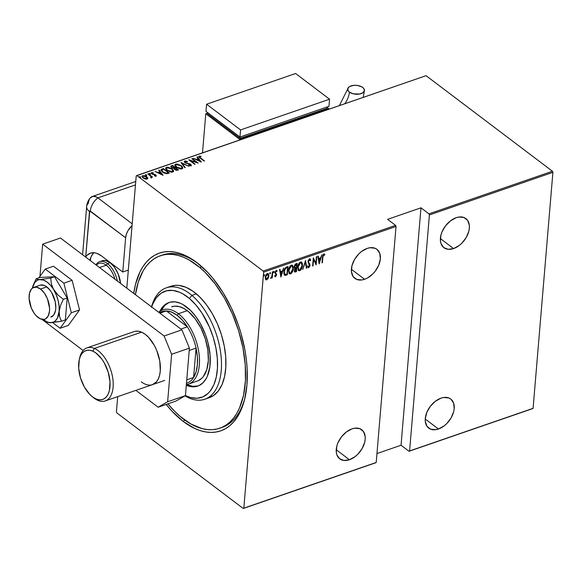 <?xml version="1.0" encoding="UTF-8"?>
<svg xmlns="http://www.w3.org/2000/svg" width="582" height="582" viewBox="0 0 582 582"><rect width="100%" height="100%" fill="white"/><g stroke="black" fill="none" stroke-linecap="round" stroke-linejoin="round"><path stroke-width="0.87" d="M198.731 264.061A91.214 49.674 -109 0 0 161.396 255.411A91.214 49.674 71 0 1 162.502 255.003A91.214 49.674 71 0 1 198.731 264.061A91.214 49.674 71 0 1 199.124 264.359A91.214 49.674 -109 0 0 198.731 264.061L196.709 262.453L198.731 264.061M183.352 421.528A94.015 51.201 71 0 1 166.176 404.446L172.374 411.612L183.352 421.528L194.577 428.396L200.157 430.6L205.635 431.946L210.96 432.419L216.089 432.033L220.964 430.775L225.547 428.658L229.781 425.711L233.629 421.957L237.063 417.432L240.046 412.18L244.535 399.71L246.935 385.022L247.146 368.675L246.419 360.076L245.16 351.31L241.057 333.581L238.256 324.792L231.294 307.805L222.746 292.128L212.939 278.371L207.679 272.376L196.709 262.453L185.476 255.585L179.896 253.388L174.418 252.042L169.093 251.562L163.964 251.955L159.09 253.214L154.514 255.323L150.272 258.277L146.424 262.031L142.99 266.549L140.007 271.801L135.519 284.278L133.744 293.415A94.015 51.201 71 0 1 196.709 262.453A94.015 51.201 71 0 1 198.127 263.559A94.015 51.201 71 0 1 244.775 398.743A94.015 51.201 71 0 1 183.352 421.528L184.589 419.928L183.352 421.528M364.587 279.28A18.246 11.88 -52.9 0 1 354.882 278.4A18.246 11.88 -52.9 0 1 352.968 262.678A18.246 11.88 -52.9 0 1 367.184 248.412A18.246 11.88 -52.9 0 1 376.889 249.3A18.246 11.88 -52.9 0 1 378.802 265.021A18.246 11.88 -52.9 0 1 364.587 279.28L351.39 269.299L364.587 279.28L367.438 278.014L372.844 273.911L375.194 271.234L378.751 265.145L380.344 258.859L379.74 253.33L377.027 249.409L374.997 248.245L369.977 247.736L367.184 248.412L361.546 251.497L358.927 253.788L354.576 259.427L351.95 265.734L351.448 271.758L353.136 276.574L356.773 279.455L361.793 279.957L364.587 279.28M349.433 459.729A18.246 11.88 -52.9 0 1 339.728 458.842A18.246 11.88 -52.9 0 1 337.815 443.12A18.246 11.88 -52.9 0 1 352.03 428.861A18.246 11.88 -52.9 0 1 361.735 429.742A18.246 11.88 -52.9 0 1 363.648 445.47A18.246 11.88 -52.9 0 1 349.433 459.729L336.236 449.748L349.433 459.729L355.071 456.644L357.69 454.353L362.04 448.715L364.667 442.407L365.198 439.301L365.169 436.391L363.481 431.568L359.843 428.687L354.824 428.185L352.03 428.861L346.392 431.946L341.423 436.907L337.866 442.997L336.796 446.176L336.294 452.199L336.876 454.811L339.59 458.732L343.998 460.464L349.433 459.729M453.589 248.572A18.246 11.88 -52.9 0 1 443.884 247.685A18.246 11.88 -52.9 0 1 441.971 231.963A18.246 11.88 -52.9 0 1 456.186 217.704A18.246 11.88 -52.9 0 1 465.891 218.585A18.246 11.88 -52.9 0 1 467.804 234.306A18.246 11.88 -52.9 0 1 453.589 248.572L440.392 238.591L453.589 248.572L459.227 245.488L461.846 243.196L466.197 237.558L468.823 231.25L469.354 228.144L469.325 225.234L467.637 220.411L464 217.53L458.98 217.028L456.186 217.704L450.548 220.789L445.579 225.751L442.022 231.84L440.952 235.019L440.45 241.043L441.032 243.654L443.746 247.576L448.155 249.307L453.589 248.572M438.442 429.014A18.246 11.88 -52.9 0 1 428.73 428.134A18.246 11.88 -52.9 0 1 426.817 412.405A18.246 11.88 -52.9 0 1 441.032 398.146A18.246 11.88 -52.9 0 1 450.737 399.026A18.246 11.88 -52.9 0 1 452.651 414.755A18.246 11.88 -52.9 0 1 438.442 429.014L425.238 419.033L438.442 429.014L444.073 425.929L446.692 423.638L451.043 418.007L453.669 411.7L454.2 408.593L453.596 403.064L450.883 399.143L448.846 397.979L443.826 397.47L441.032 398.146L435.401 401.231L430.425 406.2L426.868 412.289L425.275 418.574L425.297 421.484L426.992 426.308L430.622 429.189L435.642 429.691L438.442 429.014M263.639 272.158L396.029 226.471L376.212 462.472L243.822 508.159L263.639 272.158L243.822 508.159L243.247 508.486L375.645 462.799L243.247 508.486L116.866 412.929L243.247 508.486L376.212 462.472L375.645 462.799L376.212 462.472L396.029 226.471L263.639 272.158L263.188 271.059L136.806 175.502L426.068 75.682L552.449 171.246L428.956 213.856L420.975 207.818L387.597 219.334L395.578 225.372L263.188 271.059L263.639 272.158M264.548 275.177L264.104 274.682L263.799 275.853L264.512 275.41L264.206 274.922L263.748 275.752L264.09 276.006L264.548 275.177L264.206 274.624L263.748 275.453L264.09 276.006L263.77 275.766L264.206 274.922L264.548 275.177L264.206 274.624M270.535 273.111L270.092 272.616L269.786 273.787L270.499 273.336L270.201 272.856L269.742 273.685L270.077 273.94L270.535 273.111L270.193 272.558L269.742 273.387L270.077 273.94L269.757 273.7L270.201 272.856L270.535 273.111L270.193 272.558M274.231 271.838L273.787 271.336L273.482 272.514L274.195 272.063L273.889 271.576L273.438 272.412L273.889 271.576L274.231 271.838L273.889 271.285L273.431 272.114L273.773 272.667L274.231 271.838L273.889 271.285M280.975 277.01L283.667 268.011L282.365 271.045L280.422 271.714L280.007 269.277L279.571 269.422L280.873 277.047L283.667 268.011L282.365 271.045L280.422 271.714L280.007 269.277L279.571 269.422L280.975 277.01M292.31 271.154L290.229 273.649L290.571 273.904C292.346 272.558 293.255 270.819 293.306 268.688L293.204 266.738L292.39 265.297L291.262 265.181L290.054 266.12L288.592 269.677L289.058 273.416L290.243 273.984L291.502 273.264L292.862 270.834L293.306 268.688L292.964 268.426L292.848 269.32M301.498 267.982L299.417 270.477L299.752 270.739C301.534 269.386 302.444 267.647 302.495 265.516L302.393 263.566L301.571 262.126L300.45 262.016L299.243 262.948L297.729 266.862L298.239 270.244L299.432 270.819L300.69 270.092L302.051 267.662L302.495 265.516L302.153 265.261L302.036 266.149M309.915 258.895L310.686 260.241L309.282 258.983L307.958 261.609L309.508 265.858L308.911 266.745L308.045 266.01L307.631 266.651L308.707 267.647L309.864 265.967L309.871 264.279L308.351 261.689L309.151 259.878L309.748 259.805L310.264 260.801L310.686 260.241L310.33 259.252L309.449 258.91L307.958 261.609L309.573 265.501L308.831 266.774L308.3 266.549M319.212 263.813L321.904 254.814L320.609 257.848L318.667 258.524L318.252 256.08L317.816 256.226L319.111 263.85L321.904 254.814L320.609 257.848L318.667 258.524L318.252 256.08L317.816 256.226L319.212 263.813M322.872 257.186L323.323 255.156L323.861 254.8L324.545 255.251L324.843 254.53L323.898 253.927L322.865 255.032L322.006 262.853L322.406 262.715L322.53 256.924L322.406 262.715L322.872 257.186L323.701 254.821L324.545 255.251L324.843 254.53L323.803 253.956L322.479 257.237L322.006 262.853L322.406 262.715L322.042 262.467L322.53 256.924L322.872 257.186M316.419 256.713L315.866 263.246L313.32 257.782L312.621 266.09L313.021 265.952L313.574 259.397L316.121 264.883L316.812 256.575L316.419 256.713L315.8 264.388L316.441 256.698L315.866 263.246L313.32 257.782L312.621 266.09L313.021 265.952L313.574 259.397L316.121 264.883L316.812 256.575L316.419 256.713M305.535 260.467L302.735 269.502L305.346 262.082L306.394 268.237L306.83 268.084L305.535 260.467L302.735 269.502L305.346 262.082L306.394 268.237L306.83 268.084L305.535 260.467M297.147 263.362L295.343 264.126L294.39 265.843L294.339 267.785L294.987 268.455L294.332 271.103L294.921 272.063L296.449 271.67L297.147 263.362L295.911 263.784L294.252 266.651L294.987 268.455L294.325 270.404L294.71 271.969L296.449 271.67L297.147 263.362M286.526 267.022L284.918 268.287L283.965 270.87L283.914 273.969L284.962 275.388L287.261 274.842L287.959 266.527L286.526 267.022C284.722 268.149 283.82 269.772 283.827 271.889L284.889 275.366L287.261 274.842L287.959 266.527L286.526 267.022M275.562 276.806L276.603 274.668L275.468 272.252L276.072 271.263L276.792 271.627L276.777 270.535L275.933 270.623L275.141 272.005L275.126 273.475L276.188 275.075L275.766 275.992L275.06 275.635L274.733 276.254L275.562 276.806L274.93 276.559L275.562 276.806L276.596 274.908L275.446 272.42L276.152 271.227L276.792 271.627L277.119 270.965L276.203 270.485L275.039 272.587L276.188 275.075L275.642 276.057L275.06 275.635L274.733 276.254L275.562 276.806L274.733 276.254M272.783 271.765L272.383 271.903L271.838 276.486L270.754 278.407L271.947 277.083L271.874 277.978L272.274 277.84L272.783 271.765L272.383 271.903L271.954 276.057L270.586 278.327L271.947 277.083L271.874 277.978L272.274 277.84L272.783 271.765M265.538 279.295L266.774 279.84L266.432 279.586L267.836 278.123L268.178 278.378L268.855 275.81L268.411 273.882L267.065 273.656L265.676 275.475L265.254 278.378L266.36 279.906L267.916 278.843L267.836 278.123L266.432 279.586L266.774 279.84L268.178 278.378L268.833 276.064L268.186 273.649L267.298 273.555L265.239 277.301L265.894 279.746M136.232 175.829L126.803 288.163L136.232 175.829L136.806 175.502L263.188 271.059L395.578 225.372L396.029 226.471L395.578 225.372L387.597 219.334L420.975 207.818L428.956 213.856L429.407 214.954L552.9 172.345L533.083 408.346L409.59 450.955L429.407 214.954L409.59 450.955L409.022 451.283L532.515 408.673L409.022 451.283L401.034 445.245L409.022 451.283L533.083 408.346L532.515 408.673L533.083 408.346L552.9 172.345L429.407 214.954L428.956 213.856L552.449 171.246L552.9 172.345L552.449 171.246L426.068 75.682L136.232 175.829M117.695 396.64L116.415 411.83L117.695 396.64M376.961 453.553L401.034 445.245L420.975 207.818L401.034 445.245L376.961 453.553M142.03 176.557L142.655 175.64L142.008 176.31L143.099 177.954L145.122 178.958L147.159 179.038L147.763 178.041L147.384 177.35L144.903 175.786L142.263 175.851L142.03 176.572L142.757 177.67L145.624 179.081L147.355 178.958L147.763 178.041L147.741 178.594M148.228 173.8L147.828 173.938L150.898 176.441L150.803 177.619L151.596 177.423L151.531 176.739L152.571 177.088L148.228 173.8L148.192 174.214L147.828 173.938L150.694 176.201L150.803 177.619L151.349 177.597L151.531 176.739L152.571 177.088L148.228 173.8M151.24 173.218L151.56 172.57L151.8 173.865L155.321 174.993L155.394 176.048L155.43 175.597L154.332 175.473L154.426 175.851L155.947 176.004L156.231 175.437L155.525 174.709L151.982 173.523L152.164 172.949L153.262 173.072L153.131 172.672L151.335 172.687L151.611 173.712L155.321 174.993L155.532 175.546L154.332 175.473L154.426 175.851L156.274 175.669M161.971 169.056L161.025 169.66L161.076 170.497L163.826 172.905L166.736 173.727L169.347 173.058L163.404 168.562L161.971 169.056L161.934 169.537L163.367 169.042L163.404 168.562L161.971 169.056L160.952 169.929L162.509 172.068L166.736 173.727L169.347 173.058L163.404 168.562L163.557 169.187L161.934 169.537L161.971 169.056M174.018 168.438L174.767 169.573L177.663 170.191L178.536 169.893L172.592 165.397L170.832 166.19L171.581 167.601L174.018 168.438L174.6 169.442L176.062 170.228L178.536 169.893L172.592 165.397L172.738 166.016L172.592 165.397L170.773 166.394L171.581 167.601L174.011 168.489M180.98 162.502L184.829 167.718L185.258 167.572L182.071 163.382L188.917 166.306L180.98 162.502L184.829 167.718L185.258 167.572L182.071 163.382L188.917 166.306L180.98 162.502M191.856 158.748L196.534 162.283L188.764 159.817L194.708 164.313L195.108 164.175L190.423 160.625L198.207 163.106L192.256 158.61L191.856 158.748L196.534 162.283L188.852 159.781L194.708 164.313L195.108 164.175L190.423 160.625L198.207 163.106L191.856 158.748M199.08 156.085L198.724 156.754L199.08 156.085C198.542 156.733 198.877 157.38 200.077 158.035L204.493 160.93L199.611 157.169L199.539 156.623L201.096 156.653L200.877 156.223L198.979 156.129L198.942 157.075L204.093 161.069L200.506 158.355L199.655 156.558L201.096 156.653L200.877 156.223L198.68 156.485M201.299 162.036L197.349 156.849L196.912 157.002L198.186 158.66L196.236 159.337L193.26 158.26L201.197 162.072L197.349 156.849L196.912 157.002L198.186 158.66L196.236 159.337L193.26 158.26L201.299 162.036M190.576 164.771L190.678 164.342L189.521 163.746L186.153 163.302L185.44 162.574L185.403 162.953L185.331 161.505L187.324 161.905L187.419 161.541L184.727 161.039L184.312 161.847L185.316 162.902L190.525 164.699L190.401 165.295L188.772 165.019L188.764 165.419L190.961 165.768L191.071 164.691L185.6 162.684L185.141 161.6L187.419 161.541L185.418 160.959L184.683 161.512L185.593 161.454M181.228 165.659L177.263 164.022L175.728 164.146L174.942 164.837L175.262 166.132L176.462 167.332L180.464 168.991L182.013 168.86L182.777 168.162L182.428 166.867L181.228 165.659L181.191 166.096L181.228 165.659L175.728 164.146L174.906 165.019L176.462 167.332L182.013 168.86L182.806 167.972L181.228 165.659M172.039 168.831L168.074 167.194L166.539 167.318L165.754 168.002L166.074 169.304L167.281 170.504L171.275 172.156L172.825 172.032L173.589 171.334L173.247 170.031L172.039 168.831L172.003 169.267L172.039 168.831L166.539 167.318L165.717 168.191L167.281 170.504L172.825 172.032L173.625 171.144L172.039 168.831M163.062 175.233L159.112 170.046L158.675 170.199L159.941 171.857L157.998 172.527L155.016 171.457L162.96 175.269L159.112 170.046L158.675 170.199L159.941 171.857L157.998 172.527L155.016 171.457L163.062 175.233M150.243 174.113L150.141 173.603L149.247 173.363L149.218 173.763L149.247 173.363L150.243 174.113L149.967 173.487L149.116 173.472L149.741 174.083L150.287 173.727L150.2 174.593M146.548 175.393L146.453 174.876L145.558 174.644L145.522 175.037L145.558 174.644L146.548 175.393L146.366 174.818L145.427 174.753L146.3 175.415L146.591 175.007L146.504 175.866M140.553 177.459L140.458 176.943L139.564 176.71L139.535 177.103L139.564 176.71L140.553 177.459L140.378 176.884L139.433 176.819L140.306 177.481L140.597 177.074L140.517 177.932M116.866 412.929L116.415 411.83L116.866 412.929M220.884 427.806A91.214 49.674 -109 0 0 245.066 397.491A91.214 49.674 71 0 1 222.004 427.45L219.836 428.199M200.39 156.594L199.975 156.514M200.848 156.609L200.877 156.223L200.848 156.609M199.539 157.067L199.655 156.558M199.408 157.264L199.568 157.635M199.575 157.642L199.43 157.184M196.36 159.752L198.142 159.141L198.186 158.66L198.142 159.141L196.36 159.752M197.196 157.366L197.349 156.849L200.768 161.861L197.196 157.366M200.106 161.185L197.051 159.723L198.586 159.192L200.077 161.534L197.051 159.723L198.586 159.192L200.106 161.185M192.227 159.024L192.256 158.61L192.227 159.024M196.534 162.342L197.16 162.822L196.534 162.342M190.387 161.039L190.423 160.625L190.387 161.039M189.754 160.567L190.409 160.778L189.754 160.567M185.04 162.131L185.331 161.505M185.287 161.978L185.396 163.047M190.132 165.812L190.401 165.295L188.772 165.019L188.764 165.419L190.961 165.768L191.362 165.339L191.325 165.812M190.961 165.768L190.678 164.342L191.282 165.557L190.474 164.699M184.298 161.789L184.727 161.039L185.032 162.705L190.307 164.495L190.365 165.768L190.263 164.975L190.365 165.768L189.95 165.812M190.307 164.495L190.401 165.295M184.727 161.039L184.268 161.527M185.738 161.476L184.254 161.869M190.481 165.172L190.365 165.768M185.221 162.902L184.952 162.494M181.373 163.186L182.064 163.513L181.373 163.186M182.035 163.862L184.945 167.681L182.035 163.862M181.453 166.35L182.763 168.198L181.424 166.328M174.913 165.266L175.728 164.146L175.684 164.619L177.001 164.48M177.219 164.502L175.684 164.619L174.898 165.31M176.441 167.361L175.64 165.63M182.02 168.169L180.558 168.998L181.344 168.882L181.38 168.402L176.863 167.201L176.833 167.601L175.626 165.39L176.353 164.604L180.827 165.797L182.071 167.631L181.344 168.882L182.02 167.856M175.64 165.637L176.215 167.136M175.007 167.725L175.56 168.147L175.007 167.725M177.525 169.631L178.077 170.046L177.525 169.631M170.802 166.648L171.355 165.819L171.312 166.299L172.548 165.87L170.795 166.663M173.792 168.467L174.745 167.762L171.981 167.463L171.508 166.721L172.803 165.994L175.007 167.667L173.916 168.453M171.748 167.776L171.515 167.049M176.528 170.33L176.979 169.755L175.153 169.42L174.68 168.707L175.619 168.125L177.525 169.566L177.488 170.046L177.525 169.566L176.935 170.235L177.488 170.046L176.47 170.337M174.906 169.718L174.651 169.136M175.153 169.42L174.687 168.664L175.619 168.125L177.525 169.566L176.244 169.864L175.153 169.42M174.745 168.976L174.796 169.588M173.836 167.994L173.8 168.431L173.836 167.994L171.981 167.463L171.952 167.849L171.552 166.576L172.803 165.994L175.007 167.667L173.836 167.994M171.559 166.99L171.625 167.638M172.265 169.515L173.574 171.37L172.243 169.493M165.725 168.438L166.539 167.318L166.496 167.791L167.812 167.645M168.038 167.667L166.496 167.791L165.71 168.482M167.26 170.526L166.459 168.802L167.027 170.308M172.839 171.341L171.377 172.17M172.199 171.574L167.681 170.366L167.645 170.766L166.445 168.562L167.165 167.769L171.646 168.969L172.883 170.802L172.156 172.046L172.199 171.574L170.286 171.574L167.885 170.519L166.707 169.384L166.59 168.162L168.409 167.667L171.224 168.671L172.803 170.308L172.199 171.574M171.392 172.17L172.156 172.046L172.832 171.028M168.336 172.796L168.889 173.218L168.336 172.796M160.967 170.177L161.934 169.537L160.916 170.337M166.226 173.698L166.408 173.218L166.372 173.698L167.972 173.327L168.016 172.854L168.3 173.21L168.344 172.738L166.408 173.218L162.909 171.93L161.891 169.922L163.615 169.166L168.344 172.738L168.3 173.21L166.103 173.698M162.313 171.93L161.687 170.904M161.687 170.773L161.941 169.879L163.615 169.166L168.344 172.738L165.877 173.203L162.909 171.93L162.873 172.33L161.752 170.562L162.225 171.843M158.122 172.949L159.905 172.33L159.941 171.857L159.905 172.33L158.122 172.949M158.951 170.562L159.112 170.046L162.524 175.058L158.951 170.562M161.861 174.382L158.813 172.919L160.348 172.388L161.832 174.724L158.813 172.919L160.348 172.388L161.861 174.382M155.321 174.993L155.43 175.597M155.387 176.07L155.285 175.466L155.547 175.946M151.56 172.57L151.516 173.043L153.262 173.072L151.56 172.57L151.189 172.949M152.178 173.712L152.106 172.97L152.149 174.091L152.178 173.712L152.68 174.331L155.7 174.833L155.947 176.004M152.062 173.443L152.142 174.185L152.062 173.443M155.547 175.226L155.911 176.484M156.194 175.91L155.481 175.182M152.302 172.978L151.225 173.24M149.247 173.363L149.348 173.88M149.21 173.843L150.105 174.076L150.141 173.603M150.178 174.142L149.268 173.829M150.585 176.091L151.531 176.804L150.585 176.091M151.589 177.445L151.305 178.07M151.349 177.597L151.531 176.739M150.847 177.619L150.883 177.168L150.847 177.619M150.876 177.626L150.883 177.168M151.044 177.43L150.658 176.673M145.558 174.644L145.653 175.153M145.515 175.117L146.409 175.349L146.453 174.876M146.482 175.415L145.573 175.102M147.799 178.368L146.693 176.71L142.655 175.64L142.619 176.113L144.409 176.011L146.293 176.848L146.628 178.638L143.492 177.808L143.463 178.201L142.677 176.593L143.194 176.04L146.555 177.059L147.115 178.012L146.388 179.161M146.657 177.161L146.693 176.71L146.657 177.161M147.748 178.659L146.657 177.183L147.719 178.514L147.763 178.041M143.732 176.004L142.008 176.601M143.201 178.07L142.852 176.681M147.042 178.732L146.584 179.111L146.628 178.638L143.638 177.917L142.728 176.899L143.383 175.99M146.409 179.161L147.05 178.325M142.706 176.841L143.005 177.881M147.071 178.579L147.115 178.107L146.628 178.638M139.564 176.71L139.658 177.219M139.527 177.183L140.422 177.423L140.458 176.943M140.495 177.481L139.585 177.168M176.863 167.201L175.633 165.332L176.222 164.648L177.597 164.495L180.827 165.797L182.064 167.696L181.511 168.358L180.129 168.504L176.863 167.201M161.752 170.562L161.891 169.922M324.269 253.963L324.843 254.53L323.803 253.956M324.843 254.53L324.501 254.269L324.218 254.96L324.094 253.803M323.999 254.829L324.545 255.251M323.657 254.574L322.53 256.924L323.09 254.756L324.079 254.872M317.968 256.175L318.667 258.524L317.968 256.175M320.58 257.862L320.311 258.757L320.58 257.862M319.278 262.213L318.994 263.151L319.278 262.213M318.456 259.048L319.991 258.517L318.456 259.048L318.958 261.973L318.456 259.048M319.3 262.227L318.798 259.303L320.333 258.772L319.991 258.517L320.333 258.772L319.3 262.227L318.798 259.303L320.333 258.772L319.3 262.227M313.232 259.143L313.021 265.952L312.658 265.705L313.232 259.143M313.298 258.008L315.866 263.246L313.298 258.008M309.755 258.735L310.097 258.99L309.449 258.91M309.602 259.739L310.264 260.801L310.686 260.241L310.104 260.307L309.639 258.663M308.031 261.078L308.358 261.478L309.784 259.827L309.442 259.572M309.369 259.761L309.035 259.507L308.322 260.205M308.453 262.242L309.166 263.282L308.453 262.242M309.82 264.148L308.824 263.02L309.82 264.148L309.486 263.893L309.631 265.072L309.973 265.327L309.82 264.148M309.326 266.309L308.365 267.393L308.707 267.647L309.566 265.538M308.831 266.774L308.045 266.01L307.631 266.651L308.707 267.647L307.987 267.407M308.147 267.567L308.707 267.647M307.711 265.756L308.489 266.52M308.176 266.512L307.827 266.039M307.936 267.385L308.656 267.233L309.435 266.032M309.529 265.712L309.573 264.155L308.176 262.133L308.045 260.983M308.293 260.249L309.406 259.55M305.31 260.903L306.83 268.084L306.336 267.887L305.31 260.903M301.418 262.038L302.495 265.516L301.6 262.147L300.45 262.016C298.661 263.34 297.744 265.072 297.693 267.211L298.581 270.601L299.752 270.739L298.413 270.455M298.275 270.375L300.057 270.113L301.578 267.771M301.92 266.68L302.153 263.922L301.236 261.871M298.544 269.539L297.846 268.404L297.824 266.243M298.355 264.468L299.788 262.722L301.141 262.824M297.817 266.309L298.093 267.073L300.399 262.86L301.36 262.977L302.094 265.654L299.803 269.888L298.813 269.742L297.751 266.818L298.646 269.597M301.185 262.868L300.057 262.606L300.399 262.86L300.057 262.606L298.435 264.308M296.776 263.486L296.449 271.67L294.557 271.801L296.107 271.416L296.776 263.486M294.332 268.047L294.987 268.455M294.463 265.559L295.467 264.403L296.675 264.352L296.413 267.444L295.314 267.727L294.652 266.512L296.675 264.352L296.413 267.444L294.972 267.604L294.332 266.083L294.979 267.465M294.63 270.892L294.397 269.852L295.234 270.885M294.608 269.124L296.005 268.033L294.725 268.891M295.576 271.147L294.965 271.154L294.383 269.997L294.725 270.252L295.096 269.095L296.071 268.389L295.736 268.127L296.347 268.295L296.005 268.033L296.122 270.957L295.576 271.147L294.725 270.252L296.347 268.295L296.122 270.957L294.805 270.957M295.314 267.727L294.31 266.258L294.652 266.512L295.161 265.152L296.085 264.555L295.743 264.301L294.528 265.399M296.675 264.352L295.743 264.301L296.675 264.352M292.237 265.203L293.306 268.688L292.411 265.319L291.262 265.181C289.48 266.512 288.556 268.244 288.512 270.375L289.392 273.773L290.571 273.904L289.232 273.627M289.094 273.547L290.869 273.278L292.397 270.943M292.731 269.852L292.964 267.094L292.048 265.043M289.363 272.711L288.657 271.576L288.636 269.415M289.174 267.64L290.607 265.887L291.953 265.989M288.628 269.481L288.912 270.244L291.211 266.032L292.179 266.149L292.906 268.826L290.622 273.06L289.625 272.914L288.57 269.983L289.465 272.769M291.997 266.039L290.869 265.77L291.211 266.032L290.869 265.77L289.247 267.48M284.351 275.024L286.926 274.58L287.588 266.658L287.261 274.842L284.409 275.06M284.234 274.951L284.889 275.366M284.242 269.764L285.42 267.996L287.486 267.524L286.933 274.122L285.187 274.5L284.387 273.998L284.001 270.637M283.965 270.87L284.227 271.75L285.602 268.375L287.486 267.524L286.933 274.122L285.187 274.5L283.885 271.496L284.853 274.246M285.187 274.5L284.242 273.053L284.576 270.019L285.602 268.375L287.486 267.524L285.26 268.12L285.602 268.375L285.26 268.12L284.3 269.604M279.731 269.371L280.422 271.714L279.731 269.371M282.335 271.059L282.074 271.954L282.335 271.059M281.033 275.41L280.757 276.348L281.033 275.41M280.218 272.245L281.753 271.714L280.218 272.245L280.72 275.17L280.218 272.245M281.055 275.424L280.56 272.5L282.095 271.969L281.753 271.714L282.095 271.969L281.055 275.424L280.56 272.5L282.095 271.969L281.055 275.424M275.642 276.057L275.06 275.635M274.719 275.381L275.301 275.803M275.126 273.475L276.123 274.566M275.781 274.304L275.337 273.853L275.781 274.304M276.646 270.477L277.119 270.965L276.203 270.485M277.119 270.965L276.777 270.71L276.501 271.27L276.639 270.463M276.152 271.227L276.792 271.627M275.512 273.053L275.446 272.42L275.104 272.165L275.17 272.703L276.515 274.027L275.512 272.958M275.17 272.703L275.642 273.147M276.515 274.027L276.174 273.766L276.596 274.908L276.254 274.646L276.188 275.097M276.174 275.17L276.174 273.766L275.461 273.016M275.81 270.972L276.53 271.285M273.431 272.114L273.773 272.667M272.412 271.896L272.274 277.84L271.91 277.592L272.412 271.896M271.263 277.527L270.666 278.123M270.623 278.138L271.438 277.207M269.742 273.387L270.077 273.94M268.011 273.547L268.833 276.064L268.498 275.803L268.411 276.465M268.295 276.952L268.491 274.835L267.946 273.475M268.491 274.835L268.273 273.984M265.858 278.778L265.348 276.508M265.727 275.301L266.898 274.042L267.924 274.544L267.538 274.086M266.832 279.098L266.018 278.88L265.305 276.901L265.639 277.156L266.316 275.111L267.24 274.304L266.898 274.042L268.258 274.806L268.389 276.588L266.832 279.098L265.639 277.156L267.24 274.304L268.44 276.195L266.832 279.098L266.003 278.851M265.334 276.639L266.498 278.836M267.771 274.289L266.898 274.042L265.952 274.893M267.24 274.304L267.953 274.391L267.611 274.137M263.748 275.453L264.09 276.006M298.093 267.073L299.395 263.602L300.399 262.86L301.309 262.94L302.094 265.654L300.792 269.124L299.803 269.888L298.886 269.801L298.093 267.073M288.912 270.244L290.032 267L291.08 266.083L292.128 266.112L292.906 268.826L291.611 272.296L290.622 273.06L289.705 272.965L288.912 270.244M151.647 306.954A56.127 30.57 71 0 1 189.39 298.45L191.915 295.394A58.935 32.097 -109 0 0 151.531 306.867A58.935 32.097 71 0 1 166.35 287.814A58.935 32.097 71 0 1 191.915 295.394L196.367 293.859A58.935 32.097 -109 0 0 170.802 286.279L166.35 287.814M171.625 306.779L174.884 306.139L179.351 306.627L184.014 308.547L188.692 311.821A39.292 21.396 71 0 1 207.963 350.873A39.292 21.396 71 0 1 197.283 381.057L188.379 384.127A39.292 21.396 71 0 1 186.364 384.629A39.292 21.396 -109 0 0 199.139 354.627A39.292 21.396 -109 0 0 178.354 313.742A39.292 21.396 -109 0 0 158.653 312.25A39.292 21.396 71 0 1 162.749 309.842A39.292 21.396 71 0 1 178.354 313.742L187.258 310.672L178.354 313.742A39.292 21.396 71 0 1 198.913 352.823A39.292 21.396 71 0 1 188.379 384.127M186.684 384.571A44.203 24.073 -109 0 0 198.324 385.873L192.773 386.339L186.684 384.571M188.102 308.191A44.203 24.073 71 0 1 209.789 352.132A44.203 24.073 71 0 1 197.771 386.084A44.203 24.073 71 0 1 186.305 385.284L191.66 386.724L194.133 386.79L198.738 385.706L202.762 383.021L206.028 378.86L207.345 376.263L209.869 366.755L210.109 355.304L208.043 342.907L205.461 334.65L200.041 323.039L195.596 316.266L190.685 310.57L182.843 304.51L180.202 303.229L175.044 301.869L170.206 302.145L167.965 302.887L163.949 305.572L159.817 311.341A44.203 24.073 71 0 1 168.933 302.509A44.203 24.073 71 0 1 188.102 308.191M160.276 255.774A91.214 49.674 71 0 0 135.446 294.703L138.276 282.015L143.23 270.674L146.395 266.01L149.981 262.075L153.954 258.917L158.275 256.553L162.902 255.011L167.783 254.305L172.883 254.45L178.15 255.433L183.534 257.251L188.975 259.885L199.837 267.494L201.939 266.774L199.837 267.494A91.214 49.674 71 0 1 244.578 358.163A91.214 49.674 71 0 1 219.778 428.214A91.214 49.674 71 0 1 180.216 416.486A91.214 49.674 71 0 1 167.907 403.85L174.906 411.59L180.216 416.486L191.078 424.096L201.903 428.548L207.17 429.538L212.27 429.676L217.159 428.978L221.778 427.435L226.1 425.071L230.072 421.906L233.658 417.978L236.823 413.307L239.537 407.96L243.516 395.411L245.437 380.803L245.233 364.71L242.905 347.738L238.547 330.554L232.32 313.8L224.47 298.137L215.296 284.154L205.155 272.398L199.837 267.494A91.214 49.674 71 0 0 160.276 255.774L162.502 255.003M170.766 286.293L175.655 285.333L178.95 285.427L185.833 287.239L192.868 291.153L199.801 297.024L206.355 304.619L212.285 313.654L217.355 323.774L221.378 334.599L224.194 345.708L225.7 356.671L225.831 367.067L224.587 376.51L222.018 384.615L218.221 391.089L213.332 395.673L206.974 398.321A58.935 32.097 -109 0 0 209.251 397.702A58.935 32.097 -109 0 0 225.27 352.437A58.935 32.097 -109 0 0 196.367 293.859L191.915 295.394A58.935 32.097 71 0 1 220.825 353.972A58.935 32.097 71 0 1 204.799 399.245A58.935 32.097 71 0 1 185.025 395.862A58.935 32.097 -109 0 0 221.327 369.475A58.935 32.097 -109 0 0 191.915 295.394L189.39 298.45L182.704 293.772L179.358 292.149L172.803 290.425L166.656 290.767L161.156 293.168L156.5 297.54L152.884 303.702L151.509 307.383M185.44 395.578L190.663 397.564L197.036 398.255L202.892 396.873L207.992 393.476L210.204 391.053L213.82 384.891L216.271 377.165L217.45 368.18L217.326 358.272L215.893 347.832L213.208 337.254L209.382 326.946L201.816 312.854L195.843 304.895L189.39 298.45A56.127 30.57 71 0 1 217.501 367.155A56.127 30.57 71 0 1 185.44 395.578M169.493 302.334A44.203 24.073 -109 0 0 161.134 310.541L165.055 305.186L169.078 302.509M171.646 306.772A39.292 21.396 71 0 1 188.692 311.821L195.348 318.994L201.074 328.321L205.366 338.986L207.854 350.073L208.334 360.629L206.756 369.752L203.256 376.641L201.714 378.336L198.142 380.715M159.461 312.861A37.888 20.632 71 0 1 166.336 310.933A37.888 20.632 71 0 1 177.146 315.313L178.354 313.742L177.146 315.313L171.661 312.134L166.336 310.933L187.353 326.822L182.472 320.304L177.146 315.313A37.888 20.632 71 0 1 187.353 326.822A37.888 20.632 71 0 1 196.069 348.094L193.602 377.463L196.105 371.774L197.385 364.71L197.371 356.664L196.069 348.094A37.888 20.632 71 0 1 193.602 377.463A37.888 20.632 71 0 1 186.473 383.291L186.807 383.182A37.888 20.632 -109 0 0 193.602 377.463L186.764 379.828L193.602 377.463L196.069 348.094A37.888 20.632 -109 0 0 187.353 326.822L180.878 329.056L187.353 326.822L166.336 310.933A37.888 20.632 -109 0 0 162.094 311.552L159.097 312.585M159.868 313.167L166.336 310.933L159.868 313.167M189.23 350.459L196.069 348.094L189.23 350.459M96.43 265.203A18.246 9.938 71 0 1 106.266 265.188L107.481 263.617A19.643 10.702 -109 0 0 96.379 264.286A19.643 10.702 71 0 1 99.675 261.667L102.345 260.743A19.643 10.702 71 0 1 110.151 262.693A19.643 10.702 71 0 1 120.576 283.456L118.146 273.918L114.596 267.4L110.151 262.693L105.495 260.518L103.305 260.503M90.443 260.678L90.69 257.775L90.443 260.678M40.529 289.028L46.756 286.875L40.529 289.028A16.842 9.167 71 0 1 49.339 305.776A16.842 9.167 71 0 1 44.821 319.191A16.842 9.167 71 0 1 38.136 317.517A16.842 9.167 71 0 1 29.326 300.77A16.842 9.167 71 0 1 33.836 287.355A16.842 9.167 71 0 1 40.529 289.028L36.535 287.159L32.97 287.748L31.523 288.948L29.566 292.935L29.1 298.493L31.275 307.893L34.323 313.487L36.171 315.742L40.143 318.747L43.999 319.394L45.694 318.791L48.291 315.844L49.521 310.977L49.557 308.053L47.382 298.646L44.334 293.059L40.529 289.028M99.675 261.667A19.643 10.702 71 0 1 107.481 263.617L106.266 265.188A18.246 9.938 71 0 1 114.93 279.185A18.246 9.938 -109 0 0 106.266 265.188L99.5 267.524L106.266 265.188A18.246 9.938 -109 0 0 99.02 263.377L95.586 264.563M107.481 263.617L110.151 262.693L107.481 263.617A19.643 10.702 71 0 1 117.382 281.048A19.643 10.702 -109 0 0 107.481 263.617M152.389 384.673L156.318 381.988L158.231 379.071L159.57 375.346L160.29 370.96L159.759 360.898L156.725 350.408L154.397 345.512L148.57 337.334L145.296 334.374A28.067 15.285 71 0 1 159.977 362.288A28.067 15.285 71 0 1 152.455 384.644A28.067 15.285 71 0 1 141.31 381.857M60.47 238.009L181.926 329.849L189.426 348.138L185.44 395.622L175.946 401.078L158.144 407.218L135.868 390.369L158.144 407.218L175.946 401.078L185.44 395.622L167.638 401.769L158.144 407.218L167.638 401.769L171.625 354.285L167.638 401.769L185.44 395.622L189.426 348.138L171.625 354.285L189.426 348.138L181.926 329.849L164.124 335.989L171.625 354.285L164.124 335.989L42.668 244.156L164.124 335.989L181.926 329.849L60.47 238.009L42.668 244.156L60.47 238.009M83.131 350.502L41.933 319.343L83.131 350.502M39.962 276.392L42.668 244.156L39.962 276.392M79.567 358.476A28.067 15.285 71 0 1 86.973 347.861L134.144 331.587A28.067 15.285 71 0 1 145.296 334.374L141.943 332.322L138.64 331.267L135.519 331.238M72.124 280.313L63.889 283.15L45.258 269.066L53.493 266.221L72.124 280.313L79.545 309.915L68.334 325.425L60.106 328.263L68.334 325.425L79.545 309.915L71.317 312.752L79.545 309.915L72.124 280.313L53.493 266.221L45.258 269.066L38.95 277.789L45.258 269.066L63.889 283.15L72.124 280.313M52.598 322.588L60.106 328.263L71.317 312.752L63.889 283.15L71.317 312.752L60.106 328.263L52.598 322.588M40.303 285.129L44.079 285.369L46.087 286.402L49.972 290.112L51.689 292.637A16.842 9.167 71 0 1 51.056 317.037M45.403 321.089A22.451 12.229 71 0 1 43.155 319.467L47.535 322.13L50.976 322.712A22.451 12.229 71 0 1 45.403 321.089L49.295 322.712L61.51 321.228L59.611 316.804L59.153 314.229L59.102 306.132L58.127 300.523L56.294 294.958L52.307 286.911L51.376 283.951L50.685 278.058L54.519 276.734L67.192 297.977L63.351 299.301L57.974 295.023L50.619 285.435L47.157 282.125L43.585 280.117L37.306 279.389L36.171 278.749L40.013 277.425L54.519 276.734L50.685 278.058L38.55 279.797L37.081 280.422L34.585 282.728L32.294 288.454M40.013 277.425L36.171 278.749L33.4 284.787L36.171 278.749L37.306 279.389L40.143 279.535A22.451 12.229 71 0 1 53.733 289.807A22.451 12.229 71 0 1 59.153 311.399L60.572 305.354L63.351 299.301L67.192 297.977L65.351 319.904L61.51 321.228L65.351 319.904L67.192 297.977L54.519 276.734L40.013 277.425M47.397 322.29L50.976 322.712L61.51 321.228L59.611 316.804L59.153 311.399A22.451 12.229 71 0 1 50.976 322.712L54.039 321.817L55.37 320.835L57.502 317.881L60.572 305.354L63.351 299.301L57.974 295.023L53.733 289.807L51.376 283.951L50.685 278.058L40.143 279.535A22.451 12.229 71 0 0 33.123 285.5L33.567 284.329M33.88 287.341L40.071 285.202A16.842 9.167 71 0 1 51.689 292.637L55.232 301.731L55.807 307.878L55.508 310.621L53.791 314.92L50.816 317.117M32.352 288.163A22.451 12.229 71 0 1 33.123 285.5M86.645 206.523A14.033 7.413 4.8 0 0 89.504 211.513A1.171 0.64 71 0 1 90.297 211.055L125.632 237.776L126.381 234.219L127.996 230.647L132.056 225.576A14.033 9.137 -52.9 0 0 125.632 237.776L89.774 210.968L85.7 256.866L87.147 255.163L90.661 253.068L94.801 252.828L97.012 253.417L101.523 255.949L122.758 272.005L125.632 237.776L122.758 272.005L128.316 270.084L122.758 272.005L101.523 255.949A28.067 15.285 71 0 0 90.377 253.163L90.392 253.155A28.067 15.285 71 0 0 85.7 256.866L89.504 211.513A14.033 7.413 -175.2 0 1 86.645 206.501A14.033 7.413 -175.2 0 1 88.399 203.322A14.033 7.639 71 0 1 92.312 196.483A14.033 7.639 71 0 1 97.885 197.873L96.212 196.847L93.004 196.309L90.385 197.807L93.004 196.309L96.212 196.847L97.885 197.873A14.033 7.639 -109 0 0 90.508 197.676M132.201 223.823L97.885 197.873A14.033 9.137 127.1 0 0 90.297 211.055A14.033 9.137 -52.9 0 1 97.885 197.873L135.475 184.909L97.885 197.873L132.201 223.823M93.957 252.726A28.067 15.285 -109 0 0 89.904 260.27L91.272 256.436L93.185 253.519M362.739 87.475A8.417 4.452 -175.2 0 1 364.456 90.472A8.417 4.452 -175.2 0 1 358.585 94.189A8.417 4.452 -175.2 0 1 349.389 92.08A18.26 11.895 -52.9 0 1 344.777 103.734A18.26 11.895 127.1 0 0 349.389 92.08L347.941 90.436L348.116 87.853L349.76 86.449L353.907 85.336L357.181 85.423L361.611 86.769L363.605 88.275L364.441 90.006L363.321 92.458L359.756 94.008L353.339 93.833L349.389 92.08A8.417 4.452 -175.2 0 1 347.672 89.09A8.417 4.452 -175.2 0 1 353.536 85.372A8.417 4.452 -175.2 0 1 362.739 87.475M326.902 107.292L328.765 108.696L239.762 139.411L205.788 113.723L207.832 113.017L205.788 113.723L239.762 139.411L239.711 139.986L239.762 139.411L328.765 108.696L326.902 107.292M240.024 138.385L326.8 108.441L240.024 138.385L207.752 113.985L240.024 138.385L240.14 136.974L240.024 138.385M328.714 109.278L328.765 108.696L328.714 109.278M202.507 152.826L205.788 113.723L202.507 152.826M207.752 113.985L207.854 112.763L207.752 113.985M326.924 107.03L326.8 108.441L326.924 107.03M205.984 111.351L206.588 104.229L240.562 129.917L239.959 137.039L205.984 111.351L206.588 104.229L295.591 73.514L206.588 104.229L240.562 129.917L329.565 99.202L328.968 106.324L239.959 137.039L240.562 129.917L329.565 99.202L295.591 73.514L329.565 99.202L328.968 106.324L239.959 137.039L205.984 111.351M92.123 396.553L93.709 397.812A28.067 15.285 -109 0 0 97.892 400.365L95.965 398.903A25.819 14.063 71 0 1 92.123 396.553A25.819 14.063 71 0 1 79.312 359.421A25.819 14.063 71 0 1 92.727 351.113L94.371 348.422A28.067 15.285 -109 0 0 79.785 357.457L79.312 359.421M86.973 347.861A28.067 15.285 71 0 1 94.371 348.422L141.542 332.147L94.371 348.422A28.067 15.285 71 0 1 112.29 375.608A28.067 15.285 71 0 1 105.284 400.925A28.067 15.285 71 0 1 97.892 400.365A28.067 15.285 71 0 1 92.902 397.142M95.965 398.903L92.88 397.128L89.854 394.494L84.426 387.125L80.505 377.9L78.694 368.246L79.268 359.611L80.432 356.104L82.135 353.325L84.303 351.382L86.864 350.342L89.708 350.255L92.727 351.113L95.812 352.896L101.697 358.898L104.273 362.899L108.187 372.116L109.998 381.777L109.431 390.406L108.259 393.912L106.564 396.691L104.389 398.634L101.835 399.674L98.991 399.761L95.965 398.903L97.892 400.365A28.067 15.285 -109 0 0 113.141 381.748A28.067 15.285 -109 0 0 94.371 348.422L92.727 351.113A25.819 14.063 71 0 1 109.998 381.777A25.819 14.063 71 0 1 95.965 398.903M190.663 165.033L190.62 165.506M174.906 165.019L174.869 165.499M175.626 165.39L175.589 165.87M182.071 167.631L182.028 168.103M174.68 168.707L174.644 169.18M171.508 166.721L171.464 167.194M165.717 168.191L165.681 168.664M166.445 168.562L166.401 169.035M172.883 170.802L172.847 171.275M155.598 175.415L155.554 175.888M151.873 173.21L151.829 173.683M150.382 173.967L150.345 174.44M146.686 175.24L146.649 175.713M142.008 176.31L141.972 176.782M142.677 176.593L142.641 177.066M140.699 177.306L140.655 177.779M209.251 397.702L204.799 399.245M82.6 254.741L86.645 206.501C86.944 203.162 88.209 200.237 90.45 197.735M92.349 196.469L135.759 181.489M363.183 97.383L364.448 90.508M339.364 105.604L347.672 89.075M105.284 400.925L164.691 380.424"/></g></svg>
